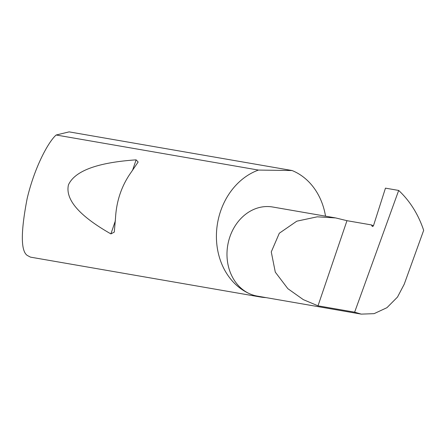 <?xml version="1.0" encoding="UTF-8"?>
<svg xmlns="http://www.w3.org/2000/svg" width="446" height="446" viewBox="0 0 446 446"><rect width="100%" height="100%" fill="white"/><g stroke="black" fill="none" stroke-linecap="round" stroke-linejoin="round"><path stroke-width="0.67" d="M398.685 190.442L354.637 312.178L317.998 305.828L303.336 299.645L287.854 288.679L275.293 272.138L271.268 251.912L279.313 233.23L296.791 221.183L317.229 216.823L335.66 217.927L346.977 220.686L371.423 224.923L372.154 226.228A1.31 0.708 -67.4 0 0 372.371 226.434A1.31 0.708 -67.4 0 0 373.603 225.302L385.461 188.145L398.685 190.442C409.941 200.984 418.276 214.281 423.672 230.326L404.232 284.214L397.498 297.058L386.966 307.668L374.094 313.655L361.266 314.123L257.231 296.088A45.202 37.737 -80.2 0 1 250.462 294.12A45.202 37.737 -80.2 0 1 228.653 240.974A45.202 37.737 -80.2 0 1 272.673 207.005L335.66 217.927M130.996 172.496C121.613 185.765 116.456 200.923 115.514 217.96L114.287 232.098L110.903 233.899C79.26 215.875 65.11 199.524 68.45 184.856C74.867 170.863 97.423 162.522 136.114 159.846L138.149 162.015L130.996 172.496M325.53 216.171A65.534 54.713 99.8 0 0 292.476 170.695A65.534 54.713 99.8 0 0 292.069 170.528L69.136 131.877L56.179 135.004C48.798 141.265 34.805 166.269 27.15 198.559C20.711 231.981 20.745 250.936 27.239 255.419L30.456 257.13L260.274 296.975A65.534 54.713 99.8 0 0 265.928 297.599M56.179 135.004L258.451 170.071A65.534 54.713 99.8 0 0 216.572 231.402A65.534 54.713 99.8 0 0 250.462 294.115A65.534 54.713 99.8 0 0 260.274 296.975M354.637 312.178L361.266 314.123M317.998 305.828L346.977 220.686M258.451 170.071L292.069 170.528M373.38 225.799L371.423 224.923M372.666 226.445L372.154 226.228M136.114 159.846L132.512 170.433M115.408 220.675L110.903 233.899"/></g></svg>
